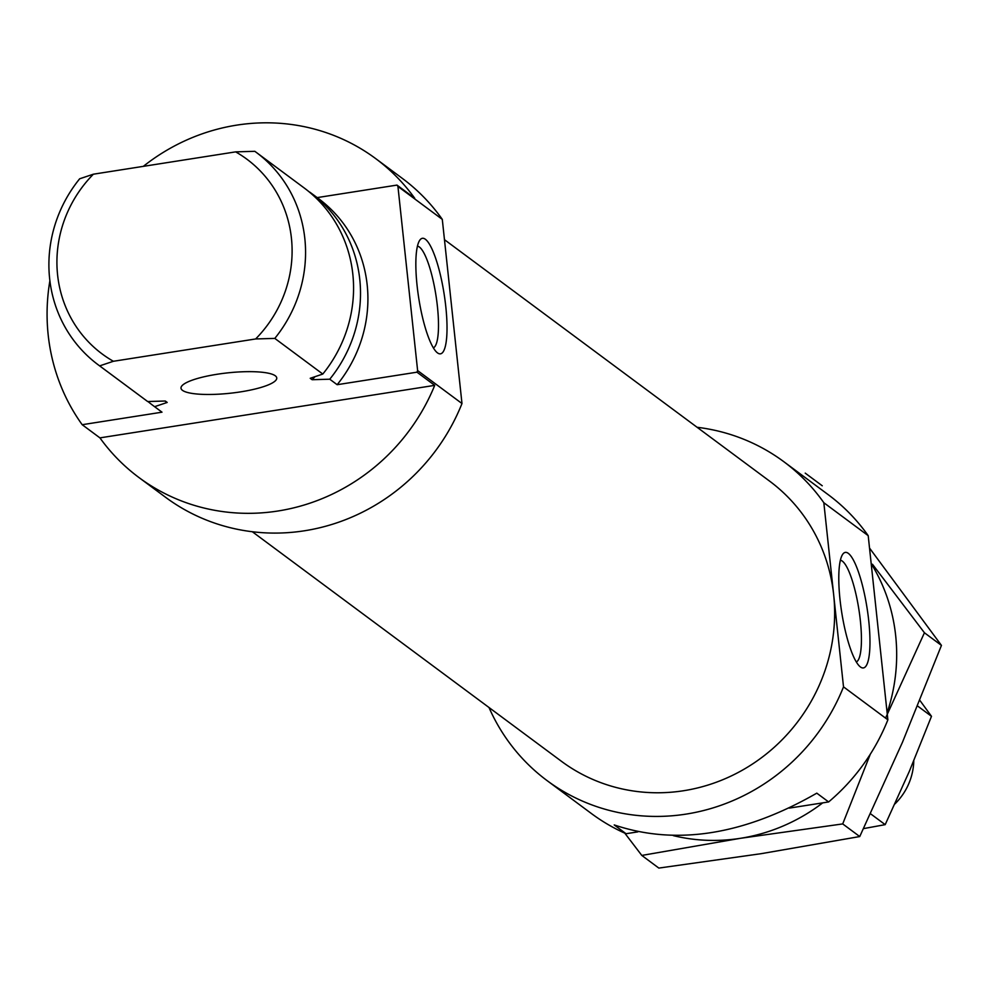 <?xml version="1.0" encoding="UTF-8"?>
<svg xmlns="http://www.w3.org/2000/svg" width="991" height="991" viewBox="0 0 991 991"><rect width="100%" height="100%" fill="white"/><g stroke="black" fill="none" stroke-linecap="round" stroke-linejoin="round"><path stroke-width="1.49" d="M252.333 531.746L561.426 761.286A174.515 166.141 -53.4 0 0 683.604 790.731A174.515 166.141 -53.4 0 0 828.166 660.39A174.515 166.141 -53.4 0 0 769.524 481.069L444.464 239.673M789.282 808.111L828.625 801.942L816.795 793.159C743.622 835.14 676.097 845.744 614.222 824.933L626.052 833.716L637.795 831.883M840.368 560.274A51.544 11.335 -98.9 0 1 842.338 561.141A51.544 11.335 -98.9 0 1 859.494 613.59A51.544 11.335 -98.9 0 1 856.323 661.963M697.094 427.282A198.596 189.058 126.6 0 1 783.881 461.744A198.596 189.058 126.6 0 1 823.831 502.722L843.514 686.862A198.596 189.058 126.6 0 1 547.082 780.611A198.596 189.058 126.6 0 1 488.997 707.5M626.052 833.716A198.596 189.058 126.6 0 1 591.441 813.561L547.082 780.611M783.881 461.744L828.241 494.695A198.596 189.058 126.6 0 1 868.203 535.673L887.874 719.813A198.596 189.058 126.6 0 1 828.625 801.942M843.514 686.862L887.874 719.813M823.831 502.722L868.203 535.673M848.308 553.35A58.481 12.858 -98.9 0 1 868.773 621.047A58.481 12.858 -98.9 0 1 860.349 666.906A58.481 12.858 -98.9 0 1 841.681 612.165A58.481 12.858 -98.9 0 1 842.684 554.328A58.481 12.858 -98.9 0 1 848.308 553.35M673.298 835.624A180.535 171.877 -53.4 0 0 740.413 838.312L641.796 855.431L658.829 868.079L761.125 853.685L859.742 836.553L902.429 742.346L941.45 645.401L924.43 632.766L872.464 564.251M624.801 833.158L641.796 855.431M870.284 754.25L842.709 823.917L740.413 838.312A180.535 171.877 -53.4 0 0 822.703 802.871M805.225 473.128L822.245 485.776M869.516 548.048L941.45 645.401M885.558 718.091L924.43 632.766M887.131 712.789A180.535 171.877 -53.4 0 0 871.188 563.631M842.709 823.917L859.742 836.553M138.926 477.513A198.596 189.058 -53.4 0 0 434.715 385.363L99.93 437.873A198.596 189.058 -53.4 0 0 138.926 477.513L165.547 497.271A198.596 189.058 -53.4 0 0 461.979 403.523L442.296 219.383L397.936 186.444A198.596 189.058 -53.4 0 0 396.982 185.094L414.721 198.274A198.596 189.058 -53.4 0 0 375.725 158.634A198.596 189.058 -53.4 0 0 143.323 166.352M434.715 385.363L416.976 372.182L337.151 384.706L329.755 379.206L312.128 379.714L310.208 378.289L322.806 374.053L274.804 338.402L255.641 338.959L113.383 361.281L99.657 365.877L147.659 401.528L165.286 401.021L167.206 402.445L154.608 406.682L162.004 412.182L82.191 424.705L99.93 437.873M240.702 391.854A48.138 10.257 173.9 0 0 276.749 377.955A48.138 10.257 173.9 0 0 227.781 372.864A48.138 10.257 173.9 0 0 181.006 388.175A48.138 10.257 173.9 0 0 240.702 391.854M417.434 246.189A51.544 11.335 -98.9 0 1 435.953 295.38A51.544 11.335 -98.9 0 1 433.377 347.866M437.514 352.895A58.481 12.858 -98.9 0 1 437.403 352.821A58.481 12.858 -98.9 0 1 418.735 298.068A58.481 12.858 -98.9 0 1 419.75 240.243A58.481 12.858 -98.9 0 1 444.104 293.881A58.481 12.858 -98.9 0 1 437.514 352.895M461.979 403.523L417.62 370.584L397.936 186.444M442.296 219.383A198.596 189.058 -53.4 0 0 402.346 178.405L375.725 158.634M99.657 365.877A132.398 126.043 -53.4 0 1 98.295 364.886A132.398 126.043 -53.4 0 1 79.664 178.789L93.389 174.193L235.647 151.871L254.811 151.313A132.398 126.043 -53.4 0 1 256.173 152.304L304.175 187.956A132.398 126.043 -53.4 0 1 322.806 374.053M93.389 174.193A121.323 115.501 -53.4 0 0 113.383 361.281M255.641 338.959A121.323 115.501 -53.4 0 0 235.647 151.871M274.804 338.402A132.398 126.043 -53.4 0 0 256.173 152.304M329.755 379.206A132.398 126.043 -53.4 0 0 311.124 193.121A132.398 126.043 -53.4 0 0 309.762 192.118L309.477 192.13M312.128 379.714A122.166 116.306 -53.4 0 0 314.927 376.729M164.853 401.033A122.166 116.306 -53.4 0 0 167.206 402.445M98.295 364.886L146.309 400.537A132.398 126.043 -53.4 0 0 147.659 401.528M337.151 384.706A132.398 126.043 -53.4 0 0 318.52 198.609L311.124 193.121M147.944 401.516A132.398 126.043 -53.4 0 0 153.258 405.691L160.641 411.191A132.398 126.043 -53.4 0 0 162.004 412.182M153.258 405.691A132.398 126.043 -53.4 0 0 154.608 406.682M416.976 372.182A198.596 189.058 -53.4 0 0 417.62 370.584M317.182 197.605L396.982 185.094M49.884 280.763A198.596 189.058 -53.4 0 0 82.191 424.705M894.873 803.961A60.178 57.292 -53.4 0 0 913.776 760.853M919.871 700.402L931.49 716.32L909.379 771.258L885.186 824.648L870.494 813.735M917.592 706.001L931.49 716.32M863.508 828.612L885.186 824.648"/></g></svg>
